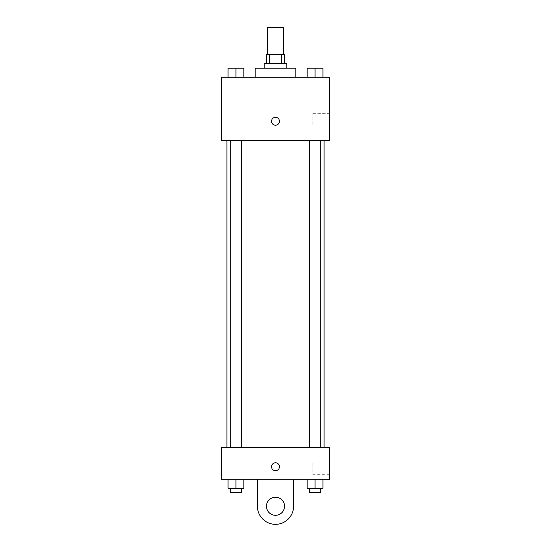 <?xml version="1.0" encoding="UTF-8"?>
<svg xmlns="http://www.w3.org/2000/svg" width="551" height="551" viewBox="0 0 551 551"><rect width="100%" height="100%" fill="white"/><g stroke="black" fill="none" stroke-linecap="round" stroke-linejoin="round"><path stroke-width="0.41" stroke-dasharray="2.75 2.07" d="M267.6 27.55L283.4 27.55M275.5 54.645L267.6 54.645L275.5 54.645M281.292 63.682L281.292 54.645L284.53 54.645L284.53 63.682L269.708 63.682L284.53 63.682M281.292 54.645L266.47 54.645L266.47 63.682L269.708 63.682L266.47 63.682M286.789 63.682L264.211 63.682M264.211 68.193L286.789 68.193L264.211 68.193M269.708 63.682L269.708 54.645M255.175 68.193L295.825 68.193M275.5 77.23L255.175 77.23L275.5 77.23M228.031 77.23L243.838 77.23L228.031 77.23L243.838 77.23L228.031 77.23L243.838 77.23L235.938 77.23L235.938 68.193L228.031 68.193L241.586 68.193L228.031 68.193L228.031 77.23L235.938 77.23L228.031 77.23L228.031 68.193L228.031 77.23L243.838 77.23L235.938 77.23L235.938 68.193L243.838 68.193L230.29 68.193L243.838 68.193L243.838 77.23L243.838 68.193M307.162 77.23L322.969 77.23L307.162 77.23L322.969 77.23L307.162 77.23L322.969 77.23L315.062 77.23L315.062 68.193L307.162 68.193L320.71 68.193L307.162 68.193L307.162 77.23L315.062 77.23L307.162 77.23L307.162 68.193L307.162 77.23L322.969 77.23L315.062 77.23L315.062 68.193L322.969 68.193L309.414 68.193L322.969 68.193L322.969 77.23L322.969 68.193M329.698 77.23L221.302 77.23L221.302 140.457L329.698 140.457L329.698 77.23M221.302 121.261L221.302 125.215L221.309 121.261M275.5 140.457L226.909 140.457L275.5 140.457M315.062 140.457L309.414 140.457L315.062 140.457M235.938 140.457L230.29 140.457L235.938 140.457M329.698 124.65L329.698 113.32L329.698 124.65M275.5 117.315A3.953 3.953 0 0 0 272.077 123.238A3.953 3.953 0 0 0 278.923 123.238A3.953 3.953 0 0 0 275.5 117.315A3.953 3.953 0 0 0 272.077 123.238A3.953 3.953 0 0 0 278.923 123.238A3.953 3.953 0 0 0 275.5 117.315M275.5 125.215A3.953 3.953 0 0 1 272.077 119.285A3.953 3.953 0 0 1 278.923 119.285A3.953 3.953 0 0 1 275.5 125.215M312.892 124.65L312.892 113.32L312.892 124.65M275.5 447.557L226.909 447.557L275.5 447.557M315.062 447.557L309.414 447.557L315.062 447.557M235.938 447.557L230.29 447.557L235.938 447.557M329.698 447.557L221.302 447.557L221.302 479.17L329.698 479.17L329.698 447.557L221.302 447.557M309.414 68.193L320.71 68.193M315.062 77.23L315.062 68.193M230.29 68.193L241.586 68.193M235.938 77.23L235.938 68.193M322.969 488.207L322.969 479.17L322.969 488.207L307.162 488.207L307.162 479.17L322.969 479.17L307.162 479.17L322.969 479.17L307.162 479.17L322.969 479.17L307.162 479.17L307.162 488.207L320.71 488.207L315.062 488.207L315.062 479.17L315.062 488.207L307.162 488.207L307.162 479.17M309.414 488.207L309.414 492.718L320.71 492.718L309.414 492.718L320.71 492.718L320.71 488.207L309.414 488.207L320.71 488.207M315.062 488.207L315.062 479.17M243.838 488.207L243.838 479.17L243.838 488.207L228.031 488.207L228.031 479.17L243.838 479.17L228.031 479.17L243.838 479.17L228.031 479.17L243.838 479.17L228.031 479.17L228.031 488.207L241.586 488.207L235.938 488.207L235.938 479.17L235.938 488.207L228.031 488.207L228.031 479.17M230.29 488.207L230.29 492.718L241.586 492.718L230.29 492.718L241.586 492.718L241.586 488.207L230.29 488.207L241.586 488.207M235.938 488.207L235.938 479.17M271.547 466.752A3.953 3.953 0 0 0 277.477 470.175A3.953 3.953 0 0 0 277.477 463.329A3.953 3.953 0 0 0 271.547 466.752M329.698 463.363L329.698 474.693L329.698 463.363M312.892 463.363L312.892 474.693L312.892 463.363M279.453 466.752A3.953 3.953 0 0 0 273.523 463.329A3.953 3.953 0 0 0 273.523 470.175A3.953 3.953 0 0 0 279.453 466.752A3.953 3.953 0 0 1 273.523 470.175A3.953 3.953 0 0 1 273.523 463.329A3.953 3.953 0 0 1 279.453 466.752M221.302 470.706L221.302 462.799L221.309 470.706M257.434 479.17L257.434 506.273L257.434 479.17L293.566 479.17L293.566 506.273A18.066 18.066 0 0 1 275.5 524.332A18.066 18.066 0 0 1 257.434 506.273A18.066 18.066 0 0 0 275.5 524.332A18.066 18.066 0 0 0 293.566 506.273A18.066 18.066 0 0 1 275.5 524.332A18.066 18.066 0 0 1 257.434 506.273L257.434 479.17L293.566 479.17M275.5 515.302A9.03 9.03 0 0 1 267.676 501.754A9.03 9.03 0 0 1 283.324 501.754A9.03 9.03 0 0 1 275.5 515.302A9.03 9.03 0 0 1 267.676 501.754A9.03 9.03 0 0 1 283.324 501.754A9.03 9.03 0 0 1 275.5 515.302A9.03 9.03 0 0 1 267.676 501.754A9.03 9.03 0 0 1 283.324 501.754A9.03 9.03 0 0 1 275.5 515.302M275.5 497.236A9.03 9.03 0 0 1 283.324 510.784A9.03 9.03 0 0 1 267.676 510.784A9.03 9.03 0 0 1 275.5 497.236A9.03 9.03 0 0 0 267.676 510.784A9.03 9.03 0 0 0 283.324 510.784A9.03 9.03 0 0 0 275.5 497.236M312.892 135.973L329.698 135.973M312.892 113.32L329.698 113.32M241.586 447.557L241.586 140.457M230.29 447.557L230.29 140.457M320.71 447.557L320.71 140.457M309.414 447.557L309.414 140.457M329.698 452.04L312.892 452.04M329.698 474.693L312.892 474.693"/><path stroke-width="0.83" d="M283.4 54.645L283.4 27.55L267.6 27.55L267.6 54.645M269.708 63.682L269.708 54.645L266.47 54.645L266.47 63.682M269.708 54.645L284.53 54.645L284.53 63.682M281.292 63.682L281.292 54.645M264.211 68.193L264.211 63.682L286.789 63.682L286.789 68.193M295.825 77.23L295.825 68.193L255.175 68.193L255.175 77.23M221.302 77.23L329.698 77.23L329.698 140.457L221.302 140.457L221.302 77.23M275.5 125.215A3.953 3.953 0 0 1 272.077 119.285A3.953 3.953 0 0 1 278.923 119.285A3.953 3.953 0 0 1 275.5 125.215M221.302 447.557L329.698 447.557L329.698 479.17L221.302 479.17L221.302 447.557L329.698 447.557M307.162 77.23L307.162 68.193L322.969 68.193L322.969 77.23L322.969 68.193M315.062 77.23L315.062 68.193M320.71 68.193L309.414 68.193M228.031 77.23L228.031 68.193L243.838 68.193L243.838 77.23L243.838 68.193M235.938 77.23L235.938 68.193M241.586 68.193L230.29 68.193M307.162 479.17L307.162 488.207L322.969 488.207L322.969 479.17L322.969 488.207M315.062 488.207L315.062 479.17M320.71 488.207L320.71 492.718L309.414 492.718L309.414 488.207M228.031 479.17L228.031 488.207L243.838 488.207L243.838 479.17L243.838 488.207M235.938 488.207L235.938 479.17M241.586 488.207L241.586 492.718L230.29 492.718L230.29 488.207M271.547 466.752A3.953 3.953 0 0 1 277.477 463.329A3.953 3.953 0 0 1 277.477 470.175A3.953 3.953 0 0 1 271.547 466.752M293.566 479.17L293.566 506.273A18.066 18.066 0 0 1 275.5 524.332A18.066 18.066 0 0 1 257.434 506.273L257.434 479.17M275.5 515.302A9.03 9.03 0 0 1 267.676 501.754A9.03 9.03 0 0 1 283.324 501.754A9.03 9.03 0 0 1 275.5 515.302M324.091 447.557L324.091 140.457M226.909 447.557L226.909 140.457M309.414 140.457L309.414 447.557M320.71 140.457L320.71 447.557M241.586 447.557L241.586 140.457M230.29 447.557L230.29 140.457"/></g></svg>
